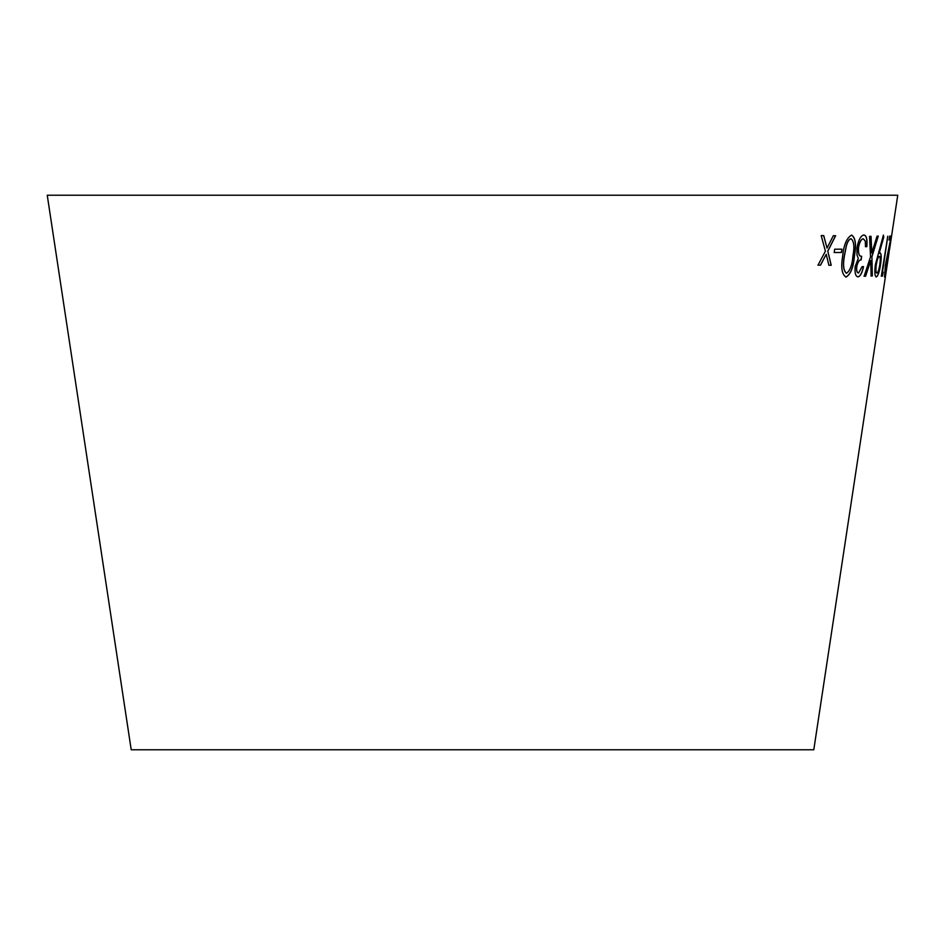 <?xml version="1.0" encoding="UTF-8"?>
<svg xmlns="http://www.w3.org/2000/svg" width="945" height="945" viewBox="0 0 945 945"><rect width="100%" height="100%" fill="white"/><g stroke="black" fill="none" stroke-linecap="round" stroke-linejoin="round"><path stroke-width="1.42" d="M889.032 252.787L813.787 749.775L131.213 749.775L47.25 195.225L897.75 195.225L889.54 249.492M823.756 235.624L821.193 235.577L825.398 251.181L818.016 265.132L820.543 265.167L826.213 254.288L828.883 265.25L831.222 265.261L827.808 251.193L835.64 235.718L833.313 235.718L827.029 248.098L823.756 235.624M841.936 249.173L834.659 249.22L834.222 252.528L841.499 252.48L841.936 249.173M851.61 235.128C846.744 237.797 843.767 244.838 842.645 256.225C840.755 267.707 841.9 274.652 846.094 277.074C850.701 274.322 853.489 267.27 854.457 255.894C856.489 244.531 855.532 237.608 851.61 235.128L851.811 235.163M845.81 277.027L845.988 277.062C850.595 274.31 853.382 267.246 854.363 255.882C856.383 244.519 855.426 237.597 851.516 235.116M858.544 247.519C859.631 241.967 861.238 239.085 863.364 238.872L865.289 241.081L865.502 246.692L866.813 246.68C867.451 239.321 866.494 235.423 863.943 234.986C860.848 235.482 858.521 239.758 856.973 247.826L856.973 254.937L858.284 258.387L855.166 266.514C854.634 273.01 855.579 276.46 858.001 276.861C860.328 276.377 862.171 272.975 863.529 266.632L862.147 266.632L858.556 272.987C857.02 272.833 856.418 270.683 856.749 266.561C857.836 261.966 859.288 259.757 861.119 259.934L861.639 256.272C859.194 256.556 858.154 253.638 858.544 247.519L858.438 247.507C859.537 241.944 861.143 239.061 863.257 238.849L863.364 238.872M871.042 236.333L869.554 236.356L870.546 256.827L864.132 276.224L865.596 276.2L870.699 260.572L871.125 276.034L872.341 275.964L871.916 256.78L878.271 236.096L877.054 236.155L871.786 252.976L871.042 236.333M880.078 252.835L879.11 253.543L883.74 237.23L883.41 235.128L875.365 264.754C874.456 272.207 874.763 276.283 876.275 276.968C877.917 276.33 879.334 272.231 880.539 264.683C881.543 257.536 881.39 253.591 880.078 252.835M881.342 276.176L882.394 276.094L883.268 272.16L882.465 272.243L887.804 236.297L881.342 276.176M889.706 236.12L889.127 239.959L890.462 239.971L885.382 265.037L884.555 276.968L887.225 263.454L885.134 273.176L885.737 264.954L891.383 236.108L889.706 236.12M889.493 249.409L888.938 252.847L889.493 249.409M889.009 239.947L890.462 239.971M884.437 276.956L887.119 263.431M885.737 264.954L885.134 273.176M885.63 264.943L891.277 236.085M881.224 276.153L882.394 276.094M882.287 276.07L883.162 272.136M887.698 236.285L882.465 272.243M876.169 276.956C877.81 276.318 879.228 272.219 880.433 264.671C881.437 257.512 881.283 253.567 879.972 252.823M883.74 237.23L879.11 253.543M883.634 237.207L883.303 235.116M876.889 273.081L876.783 273.058C875.743 272.585 875.543 269.786 876.169 264.671C877.054 259.568 878.094 256.792 879.263 256.319L879.37 256.343C880.35 256.816 880.492 259.603 879.819 264.695C878.98 269.798 878.011 272.597 876.889 273.081C875.861 272.597 875.649 269.809 876.275 264.695C877.173 259.591 878.2 256.804 879.37 256.343M871.786 252.976L870.936 236.309M864.025 276.2L865.596 276.2M865.49 276.188L870.699 260.572M871.018 276.023L872.341 275.964M872.235 275.952L871.916 256.78M871.798 256.768L878.165 236.073M858.556 272.987L858.45 272.975C856.914 272.81 856.312 270.672 856.654 266.549C857.729 261.942 859.182 259.733 861.013 259.91L861.533 256.26C859.088 256.532 858.06 253.614 858.438 247.507M865.396 246.669L866.813 246.68M866.719 246.669C867.345 239.309 866.388 235.411 863.836 234.974M857.895 276.85C860.222 276.365 862.064 272.951 863.423 266.62M846.531 273.27L846.425 273.259C843.424 270.778 842.704 265.061 844.275 256.095L846.307 245.818C847.476 241.589 849.035 239.227 850.972 238.719L851.079 238.742C853.996 241.188 854.623 246.905 852.933 255.882C852.26 264.836 850.122 270.636 846.531 273.27C843.531 270.79 842.81 265.072 844.381 256.119L846.401 245.83C847.582 241.601 849.13 239.239 851.079 238.742M834.128 252.516L841.393 252.469L841.83 249.161M827.029 248.098L823.662 235.612M817.921 265.12L820.543 265.167M820.449 265.155L826.213 254.288M828.789 265.238L831.222 265.261M831.127 265.238L827.808 251.193M827.714 251.181L835.534 235.707"/></g></svg>

